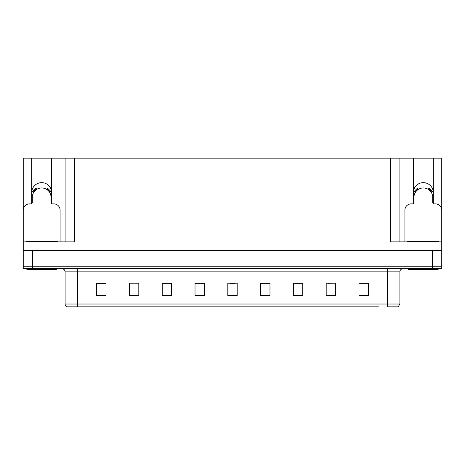 <?xml version="1.0" encoding="UTF-8"?>
<svg xmlns="http://www.w3.org/2000/svg" width="465" height="465" viewBox="0 0 465 465"><rect width="100%" height="100%" fill="white"/><g stroke="black" fill="none" stroke-linecap="round" stroke-linejoin="round"><path stroke-width="0.7" d="M433.211 203.49A9.992 9.992 0 0 0 433.316 202.019L433.316 158.17L441.75 158.17L441.75 250.612L23.25 250.612L23.25 266.23L32.62 266.23L23.25 266.23L23.25 268.729L32.62 268.729L32.62 266.23L432.38 266.23L32.62 266.23L32.62 250.612M51.563 203.49A9.992 9.992 0 0 0 51.673 202.019L51.673 158.17L65.1 158.17L65.1 241.87M413.327 192.65A9.992 9.992 0 0 1 423.324 182.652A9.992 9.992 0 0 1 433.316 192.65M31.684 192.65A9.992 9.992 0 0 1 41.676 182.652A9.992 9.992 0 0 1 51.673 192.65M65.1 158.17L390.53 158.17L390.53 241.87L441.75 241.87L441.75 210.139A6.248 6.248 0 0 0 435.502 203.891L434.252 203.891A1.564 1.564 0 0 1 432.694 202.327L432.694 197.334A9.37 9.37 0 0 0 423.324 187.965A9.37 9.37 0 0 0 413.955 197.334L413.955 202.327A1.564 1.564 0 0 1 412.391 203.891L411.141 203.891A6.248 6.248 0 0 0 404.899 210.139L404.899 241.87M31.789 203.49A9.992 9.992 0 0 1 31.684 202.019L31.684 158.17L23.25 158.17L23.25 241.87L74.47 241.87L74.47 158.17M60.101 241.87L60.101 210.139A6.248 6.248 0 0 0 53.859 203.891L52.609 203.891A1.564 1.564 0 0 1 51.045 202.327L51.045 197.334A9.37 9.37 0 0 0 41.676 187.965A9.37 9.37 0 0 0 32.306 197.334L32.306 202.327A1.564 1.564 0 0 1 30.748 203.891L29.498 203.891A6.248 6.248 0 0 0 23.25 210.139L23.25 250.612M32.62 268.729L441.75 268.729L441.75 266.23L432.38 266.23L441.75 266.23L441.75 250.612M390.53 158.17L399.9 158.17L399.9 241.87L399.9 158.17L413.327 158.17L413.327 202.019A9.992 9.992 0 0 0 413.437 203.49M433.316 158.17L413.327 158.17M31.684 158.17L51.673 158.17M86.513 306.83L67.024 306.83M399.9 304.017L398.139 306.83L387.409 306.83L387.409 304.017L399.9 304.017L399.9 271.851A3.121 3.121 0 0 1 403.021 268.729M66.861 306.83A3.121 3.121 0 0 1 65.1 304.017L65.1 271.851C64.914 269.956 63.874 268.915 61.979 268.729M368.356 295.711L368.356 283.22L358.986 283.22L358.986 295.711L368.356 295.711M335.561 295.711L335.561 283.22L326.192 283.22L326.192 295.711L335.561 295.711M302.773 295.711L302.773 283.22L293.403 283.22L293.403 295.711L302.773 295.711M269.979 295.711L269.979 283.22L260.609 283.22L260.609 295.711L269.979 295.711M106.014 295.711L106.014 283.22L96.644 283.22L96.644 295.711L106.014 295.711M138.808 295.711L138.808 283.22L129.439 283.22L129.439 295.711L138.808 295.711M171.597 295.711L171.597 283.22L162.227 283.22L162.227 295.711L171.597 295.711M204.391 295.711L204.391 283.22L195.021 283.22L195.021 295.711L204.391 295.711M237.185 295.711L237.185 283.22L227.815 283.22L227.815 295.711L237.185 295.711M378.487 306.83L77.591 306.83L77.591 304.017L387.409 304.017L387.409 271.851L65.1 271.851M441.75 268.729L441.75 266.23M298.181 283.284L295.304 283.284M328.412 283.284L333.097 283.22M366.199 283.284L363.328 283.22M199.927 283.284L197.05 283.284M169.696 283.284L166.819 283.284M131.903 283.22L136.588 283.22M101.672 283.22L98.801 283.284M267.95 283.284L265.073 283.22M230.158 283.284L234.842 283.284M204.391 283.284L195.021 283.284M171.597 283.284L162.227 283.284M106.014 283.284L96.644 283.284M269.979 283.284L260.609 283.284M302.773 283.284L293.403 283.284M368.356 283.284L358.986 283.284M46.61 189.371L47.436 188.04L50.97 191.574L49.639 192.4M33.713 192.4L32.387 191.574L35.921 188.04L36.741 189.371M56.509 268.729L56.509 269.351L26.842 269.351L26.842 268.729M26.063 241.87L26.063 241.242L57.294 241.242L57.294 241.87M438.158 268.729L438.158 269.351L408.491 269.351L408.491 268.729M407.706 241.87L407.706 241.242L438.937 241.242L438.937 241.87M428.259 189.371L429.079 188.04L432.613 191.574L431.288 192.4M415.361 192.4L414.03 191.574L417.564 188.04L418.39 189.371M432.38 250.612L432.38 268.729M387.409 268.729L387.409 271.851L399.9 271.851M65.1 304.017L77.591 304.017L77.591 268.729M237.185 295.281L227.815 295.281M204.391 295.281L195.021 295.281M171.597 295.281L162.227 295.281M138.808 295.281L129.439 295.281M106.014 295.281L96.644 295.281M269.979 295.281L260.609 295.281M302.773 295.281L293.403 295.281M335.561 295.281L326.192 295.281M368.356 295.281L358.986 295.281M49.999 192.179A9.788 9.788 0 0 0 46.831 189.011M36.52 189.011A9.788 9.788 0 0 0 33.358 192.179M49.726 192.341A9.474 9.474 0 0 0 46.669 189.284M36.689 189.284A9.474 9.474 0 0 0 33.625 192.341M27.621 241.242L27.621 241.87M55.73 241.242L55.73 241.87M409.27 241.242L409.27 241.87M437.379 241.242L437.379 241.87M431.642 192.179A9.788 9.788 0 0 0 428.48 189.011M418.169 189.011A9.788 9.788 0 0 0 415.001 192.179M431.375 192.341A9.474 9.474 0 0 0 428.312 189.284M418.331 189.284A9.474 9.474 0 0 0 415.274 192.341"/></g></svg>
